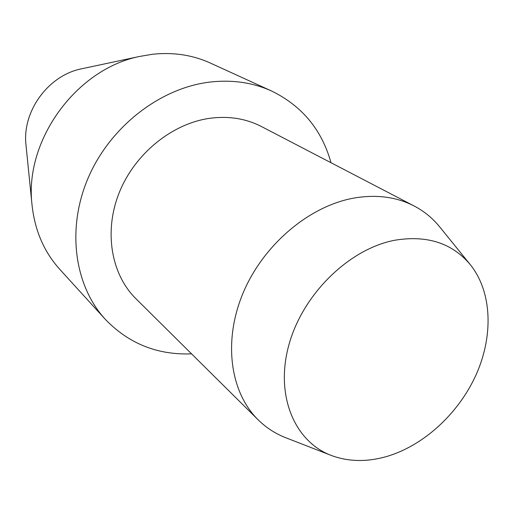<?xml version="1.0" encoding="UTF-8"?>
<svg xmlns="http://www.w3.org/2000/svg" width="514" height="514" viewBox="0 0 514 514"><rect width="100%" height="100%" fill="white"/><g stroke="black" fill="none" stroke-linecap="round" stroke-linejoin="round"><path stroke-width="0.77" d="M191.561 353.85C157.451 355.168 128.673 343.635 105.229 319.258L59.778 269.33C43.831 251.654 34.547 229.88 31.932 204.013C24.556 140.059 76.438 68.947 139.596 56.45L152.491 54.259C173.295 52.055 192.564 54.979 210.29 63.029L271.707 91.074C302.078 105.955 321.841 129.843 331.003 162.726M26.105 146.117L25.951 144.588C22.237 111.21 48.258 75.539 81.173 68.889L82.683 68.568M105.229 319.258C74.459 285.72 66.312 228.871 88.19 177.876C110.022 126.9 159.77 88.26 209.352 82.144C231.955 79.484 252.74 82.458 271.707 91.074M330.399 455.096L286.613 438.069C275.883 434.009 266.387 427.924 258.131 419.809C230.047 392.24 222.845 340.808 243.263 292.588C263.631 244.388 309.556 205.818 354.294 198.006C376.627 194.266 396.577 196.933 414.136 205.986C424.384 211.376 433.077 218.559 440.215 227.535L469.796 264.035M258.131 419.809L135.927 298.718C111.165 274.341 103.642 231.448 119.287 192.525C134.893 153.609 172.164 123.463 209.963 118.278C228.839 115.83 246.026 118.593 261.523 126.572L414.136 205.986M385.905 456.721C366.623 462.092 348.569 461.726 331.742 455.622C294.651 442.001 274.836 395.626 288.874 344.965C302.662 294.323 349.012 248.943 394.713 240.25C427.269 234.885 452.603 243.186 470.702 265.153C492.181 292.485 493.485 336.06 476.022 374.937C458.424 413.809 423.26 446.062 385.905 456.721M25.951 144.588L31.932 204.013M81.173 68.889L139.596 56.45"/></g></svg>
